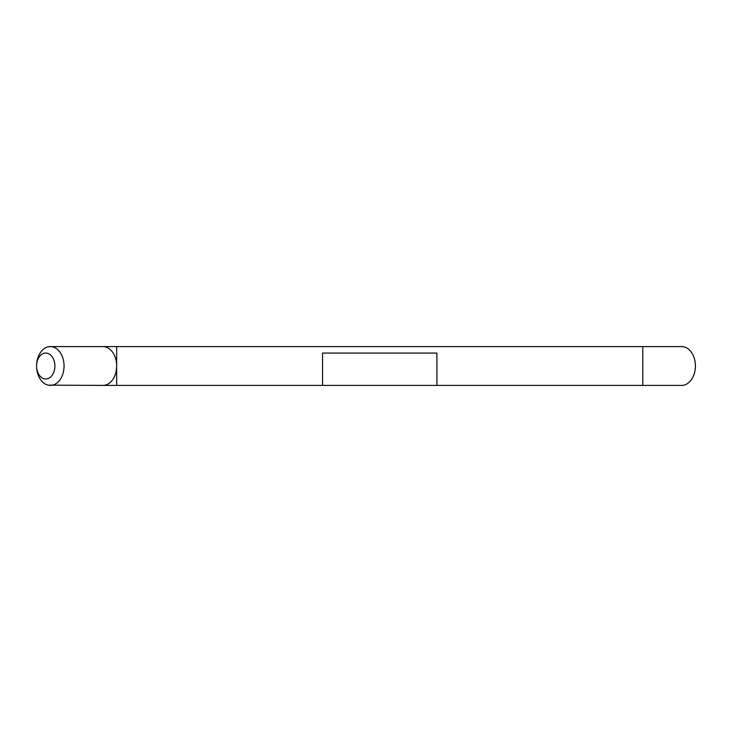 <?xml version="1.0" encoding="UTF-8"?>
<svg xmlns="http://www.w3.org/2000/svg" width="732" height="732" viewBox="0 0 732 732"><rect width="100%" height="100%" fill="white"/><g stroke="black" fill="none" stroke-linecap="round" stroke-linejoin="round"><path stroke-width="1.1" d="M642.788 346.593L642.788 385.407L681.675 385.407A19.407 13.725 90 0 0 695.4 366L695.4 366A19.407 13.725 90 0 0 681.675 346.593L116.663 346.593L116.663 385.407L102.938 385.407A19.407 13.725 -90 0 0 116.663 366A19.407 13.725 -90 0 0 102.938 346.593L50.325 346.593A19.407 13.725 90 0 1 64.05 366A19.407 13.725 90 0 1 50.325 385.407A19.407 13.725 90 0 1 36.6 366A19.407 13.725 90 0 1 50.325 346.593L48.038 346.858M54.9 366A12.938 9.15 90 0 1 45.75 378.938A12.938 9.15 90 0 1 36.6 366A12.938 9.15 90 0 1 45.75 353.062A12.938 9.15 90 0 1 54.9 366M116.663 346.593L102.938 346.593M102.938 385.407L48.038 385.142M642.788 385.407L436.913 385.407L436.913 353.062L322.538 353.062L436.913 353.062M436.913 385.407L322.538 385.407L322.538 353.062M322.538 385.407L116.663 385.407"/></g></svg>
